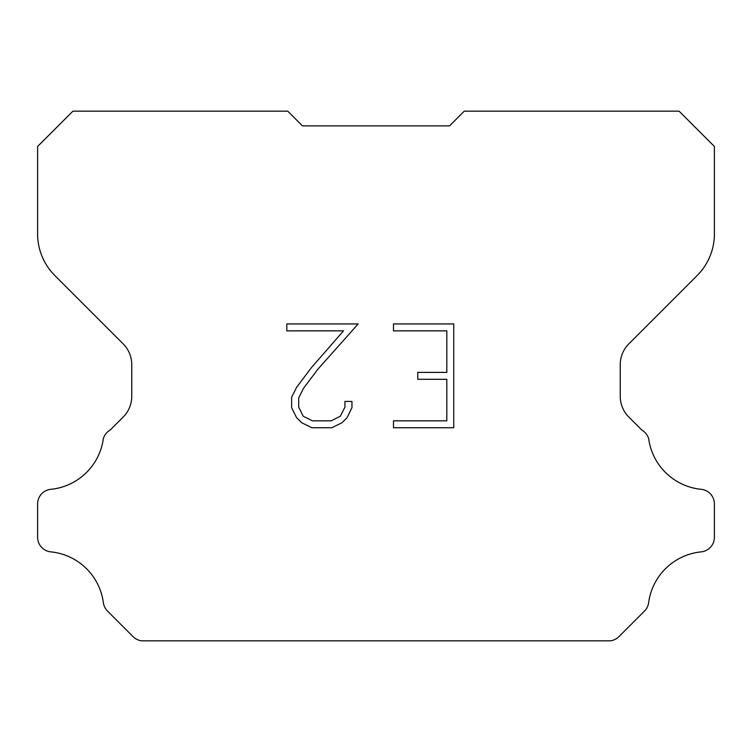 <?xml version="1.0" encoding="UTF-8"?>
<svg xmlns="http://www.w3.org/2000/svg" width="752" height="752" viewBox="0 0 752 752"><rect width="100%" height="100%" fill="white"/><g stroke="black" fill="none" stroke-linecap="round" stroke-linejoin="round"><path stroke-width="1.13" d="M446.82 420.829L446.82 379.299L417.755 379.299L417.755 372.381L446.82 372.381L446.82 330.852L393.493 330.852L393.493 323.933L453.738 323.933L453.738 427.747L393.493 427.747L393.493 420.829L446.82 420.829M351.964 401.427L351.964 407.65L347.029 417.783L341.887 422.821L331.754 427.747L311.817 427.747L301.74 422.746L296.608 417.68L291.607 407.546L291.607 397.272L296.608 387.336L311.272 367.803L343.514 330.852L286.803 330.852L286.803 323.933L358.178 323.933L317.758 369.335L303.366 388.521L298.704 397.996L298.704 407.105L303.225 416.241L312.418 420.829L331.209 420.829L340.336 416.223L344.933 407.105L344.933 401.427L351.964 401.427M449.564 125.875L464.275 111.164L679.084 111.164L714.4 146.48L714.4 233.919A58.853 58.853 0 0 1 697.16 275.533L628.851 343.843A29.422 29.422 0 0 0 620.24 364.645L620.24 396.295A29.422 29.422 0 0 0 628.851 417.106L641.841 430.088A14.711 14.711 0 0 1 648.647 438.548A58.853 58.853 0 0 0 701.146 489.308A14.711 14.711 0 0 1 714.4 503.953L714.4 537.229A14.711 14.711 0 0 1 701.146 551.874A58.853 58.853 0 0 0 648.647 602.643A14.711 14.711 0 0 1 644.464 611.094L618.943 636.615A14.711 14.711 0 0 1 610.192 640.836L141.808 640.836A14.711 14.711 0 0 1 133.057 636.615L107.536 611.094A14.711 14.711 0 0 1 103.353 602.643A58.853 58.853 0 0 0 50.854 551.874A14.711 14.711 0 0 1 37.6 537.229L37.6 503.953A14.711 14.711 0 0 1 50.854 489.308A58.853 58.853 0 0 0 103.353 438.548A14.711 14.711 0 0 1 110.159 430.088L123.149 417.106A29.422 29.422 0 0 0 131.76 396.295L131.76 364.645A29.422 29.422 0 0 0 123.149 343.843L54.84 275.533A58.853 58.853 0 0 1 37.6 233.919L37.6 146.48L72.916 111.164L287.725 111.164L302.436 125.875L449.564 125.875"/></g></svg>
